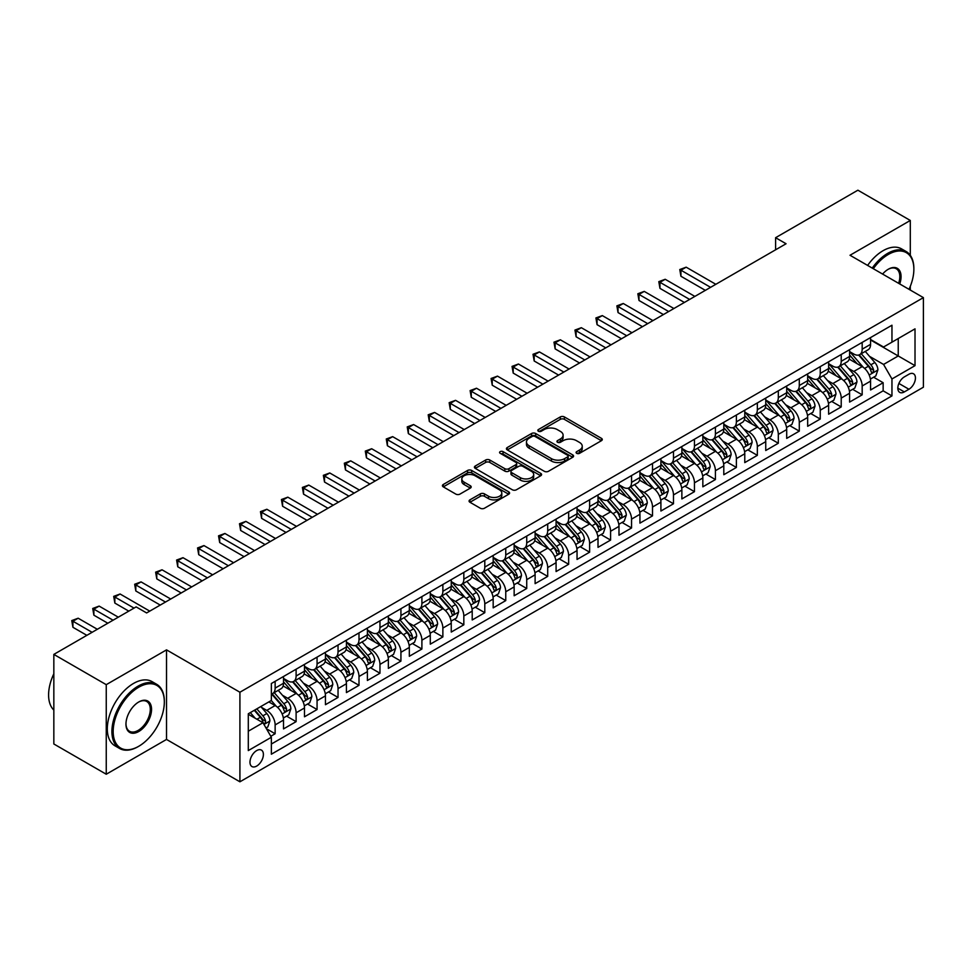 <?xml version="1.0" encoding="UTF-8"?>
<svg xmlns="http://www.w3.org/2000/svg" width="972" height="972" viewBox="0 0 972 972"><rect width="100%" height="100%" fill="white"/><g stroke="black" fill="none" stroke-linecap="round" stroke-linejoin="round"><path stroke-width="1.46" d="M576.688 453.317A2.041 1.179 0 0 0 579.567 453.317L601.425 440.693A2.916 1.677 0 0 0 602.288 439.514A2.916 1.677 0 0 0 601.425 438.323L564.392 416.939A2.916 1.677 0 0 0 560.273 416.939L538.403 429.563A2.041 1.179 0 0 0 537.808 430.389A2.041 1.179 0 0 0 538.403 431.228A2.041 1.179 0 0 0 541.283 431.228L544.113 429.588A9.319 5.382 0 0 1 557.284 429.588L560.37 431.374A9.319 5.382 0 0 1 563.104 435.177A9.319 5.382 0 0 1 560.37 438.98L557.539 440.608A2.041 1.179 0 0 0 556.944 441.446A2.041 1.179 0 0 0 557.539 442.272A2.041 1.179 0 0 0 560.431 442.272L563.262 440.644A9.319 5.382 0 0 1 576.432 440.644L579.519 442.418A9.319 5.382 0 0 1 582.24 446.221A9.319 5.382 0 0 1 579.519 450.024L576.688 451.664A2.041 1.179 0 0 0 576.092 452.49A2.041 1.179 0 0 0 576.688 453.317L576.688 451.664M256.681 766.07A9.489 5.48 120 0 0 262.89 757.71A9.489 5.48 120 0 0 261.432 750.105A9.489 5.48 120 0 0 256.681 750.578A9.489 5.48 120 0 0 250.484 758.938A9.489 5.48 120 0 0 251.942 766.543A9.489 5.48 120 0 0 256.681 766.07M469.926 499.863A2.916 1.677 0 0 0 469.075 501.054A2.916 1.677 0 0 0 469.926 502.245L480.326 508.247A2.916 1.677 0 0 0 484.433 508.247L508.721 494.226A2.916 1.677 0 0 0 509.571 493.035A2.916 1.677 0 0 0 508.721 491.844L471.675 470.46A2.916 1.677 0 0 0 467.556 470.46L443.281 484.481A2.916 1.677 0 0 0 442.43 485.672A2.916 1.677 0 0 0 443.281 486.863L455.832 494.104A2.916 1.677 0 0 0 459.95 494.104L470.339 488.102A2.916 1.677 0 0 0 471.189 486.911A2.916 1.677 0 0 0 470.339 485.733L464.118 482.136A7.788 4.496 0 0 1 461.834 478.953A7.788 4.496 0 0 1 466.645 474.798A7.788 4.496 0 0 1 475.126 475.782L499.511 489.852A7.788 4.496 0 0 1 501.795 493.035A7.788 4.496 0 0 1 496.984 497.19A7.788 4.496 0 0 1 488.503 496.218L484.433 493.873A2.916 1.677 0 0 0 480.326 493.873L469.926 499.863L469.926 502.245M166.528 649.867L106.252 684.665L53.837 654.399L53.837 743.981L106.252 774.234L166.528 739.437L239.914 781.804L239.914 692.234L166.528 649.867L166.528 739.437M910.302 255.332L910.302 220.462L850.014 255.259L923.4 297.626L239.914 692.234M910.302 220.462L857.887 190.196L775.595 237.703L775.595 249.804M53.837 654.399L136.129 606.893L146.614 612.943L786.069 243.753L775.595 237.703M544.32 471.298A2.916 1.677 0 0 0 548.439 471.298L572.727 457.277A2.916 1.677 0 0 0 573.577 456.087A2.916 1.677 0 0 0 572.727 454.896L535.681 433.512A2.916 1.677 0 0 0 531.562 433.512L507.275 447.533A2.916 1.677 0 0 0 506.424 448.724A2.916 1.677 0 0 0 507.275 449.902L544.32 471.298M500.993 453.766A2.041 1.179 0 0 1 503.059 454.046L503.059 451.628L540.724 473.376A2.916 1.677 0 0 1 541.574 474.555A2.916 1.677 0 0 1 540.724 475.745L516.436 489.767A2.916 1.677 0 0 1 512.317 489.767L475.284 468.383L485.672 462.429L485.672 460.011L475.284 466.001A2.916 1.677 0 0 0 474.421 467.192A2.916 1.677 0 0 0 475.284 468.383L475.284 466.001M485.672 462.429A2.916 1.677 0 0 1 489.791 462.429L489.791 460.011A2.916 1.677 0 0 0 485.672 460.011M489.791 460.011L504.808 468.674A2.916 1.677 0 0 0 508.927 468.674L515.816 464.701A2.916 1.677 0 0 0 516.679 463.51A2.916 1.677 0 0 0 515.816 462.32L500.179 453.292A2.041 1.179 0 0 1 499.584 452.466A2.041 1.179 0 0 1 500.835 451.373A2.041 1.179 0 0 1 503.059 451.628M270.787 736.266L275.137 733.751L266.437 728.721M261.48 707.349L266.753 710.386A11.858 6.853 60 0 1 275.137 724.918L283.52 720.07L283.52 728.903L296.108 721.649L286.558 716.133M282.451 695.247L287.712 698.285A11.858 6.853 60 0 1 296.108 712.804L304.491 707.968L304.491 716.801L317.066 709.536L307.529 704.032M303.422 683.134L308.683 686.183A11.858 6.853 60 0 1 317.066 700.703L325.45 695.867L325.45 704.7L338.037 697.434L328.5 691.93M324.381 671.032L329.642 674.07A11.858 6.853 60 0 1 338.037 688.601L346.421 683.753L346.421 692.599L358.996 685.333L349.458 679.829M345.352 658.931L350.613 661.968A11.858 6.853 60 0 1 358.996 676.5L367.392 671.652L367.392 680.485L379.967 673.232L370.429 667.715M366.31 646.83L371.583 649.867A11.858 6.853 60 0 1 379.967 664.386L388.35 659.551L388.35 668.384L400.926 661.118L391.388 655.614M387.281 634.716L392.542 637.766A11.858 6.853 60 0 1 400.926 652.285L409.321 647.449L409.321 656.282L421.897 649.017L412.359 643.513M408.252 622.615L413.513 625.652A11.858 6.853 60 0 1 421.897 640.183L430.28 635.336L430.28 644.181L442.868 636.915L433.318 631.411M429.211 610.513L434.472 613.551A11.858 6.853 60 0 1 442.868 628.082L451.251 623.234L451.251 632.067L463.826 624.814L454.288 619.298M450.182 598.412L455.443 601.449A11.858 6.853 60 0 1 463.826 615.969L472.21 611.133L472.21 619.966L484.797 612.7L475.259 607.196M471.141 586.298L476.414 589.348A11.858 6.853 60 0 1 484.797 603.867L493.181 599.031L493.181 607.865L505.756 600.599L496.218 595.095M492.111 574.197L497.372 577.234A11.858 6.853 60 0 1 505.756 591.766L514.152 586.918L514.152 595.763L526.727 588.497L517.189 582.993M513.07 562.095L518.343 565.133A11.858 6.853 60 0 1 526.727 579.664L535.11 574.817L535.11 583.65L547.698 576.396L538.148 570.88M534.041 549.994L539.302 553.032A11.858 6.853 60 0 1 547.698 567.551L556.081 562.715L556.081 571.548L568.656 564.282L559.119 558.779M555.012 537.88L560.273 540.93A11.858 6.853 60 0 1 568.656 555.449L577.04 550.614L577.04 559.447L589.627 552.181L580.09 546.677M575.971 525.779L581.232 528.817A11.858 6.853 60 0 1 589.627 543.348L598.011 538.5L598.011 547.345L610.586 540.08L601.048 534.576M596.942 513.678L602.203 516.715A11.858 6.853 60 0 1 610.586 531.247L618.982 526.399L618.982 535.232L631.557 527.978L622.019 522.462M617.9 501.576L623.173 504.614A11.858 6.853 60 0 1 631.557 519.133L639.941 514.297L639.941 523.13L652.516 515.865L642.978 510.361M638.871 489.463L644.132 492.5A11.858 6.853 60 0 1 652.516 507.032L660.911 502.196L660.911 511.029L673.487 503.763L663.949 498.259M659.842 477.361L665.103 480.399A11.858 6.853 60 0 1 673.487 494.93L681.87 490.082L681.87 498.928L694.458 491.662L684.908 486.146M680.801 465.26L686.062 468.297A11.858 6.853 60 0 1 694.458 482.829L702.841 477.981L702.841 486.814L715.416 479.56L705.879 474.044M701.772 453.159L707.033 456.196A11.858 6.853 60 0 1 715.416 470.715L723.8 465.88L723.8 474.713L736.387 467.447L726.849 461.943M722.731 441.045L728.004 444.083A11.858 6.853 60 0 1 736.387 458.614L744.771 453.766L744.771 462.611L757.346 455.346L747.808 449.842M743.702 428.944L748.962 431.981A11.858 6.853 60 0 1 757.346 446.513L765.742 441.665L765.742 450.51L778.317 443.244L768.779 437.728M764.66 416.842L769.933 419.88A11.858 6.853 60 0 1 778.317 434.399L786.7 429.563L786.7 438.396L799.288 431.131L789.738 425.627M785.631 404.741L790.892 407.778A11.858 6.853 60 0 1 799.288 422.298L807.671 417.462L807.671 426.295L820.247 419.029L810.709 413.525M806.602 392.627L811.863 395.665A11.858 6.853 60 0 1 820.247 410.196L828.63 405.348L828.63 414.193L841.217 406.928L831.68 401.424M827.561 380.526L832.822 383.563A11.858 6.853 60 0 1 841.217 398.095L849.601 393.247L849.601 402.08L862.176 394.826L862.176 385.981A11.858 6.853 -120 0 0 853.793 371.462L848.532 368.424M852.638 389.31L862.176 394.826M283.52 720.07A11.858 6.853 -120 0 0 275.137 705.551L268.843 701.918M304.491 707.968A11.858 6.853 -120 0 0 296.108 693.437L283.131 685.953M325.45 695.867A11.858 6.853 -120 0 0 317.066 681.336L304.102 673.851M346.421 683.753A11.858 6.853 -120 0 0 338.037 669.234L325.073 661.75M367.392 671.652A11.858 6.853 -120 0 0 358.996 657.133L346.032 649.636M388.35 659.551A11.858 6.853 -120 0 0 379.967 645.019L367.003 637.535M409.321 647.449A11.858 6.853 -120 0 0 400.926 632.918L387.962 625.433M430.28 635.336A11.858 6.853 -120 0 0 421.897 620.816L408.933 613.332M451.251 623.234A11.858 6.853 -120 0 0 442.868 608.715L429.891 601.218M472.21 611.133A11.858 6.853 -120 0 0 463.826 596.601L450.862 589.117M493.181 599.031A11.858 6.853 -120 0 0 484.797 584.5L471.833 577.016M514.152 586.918A11.858 6.853 -120 0 0 505.756 572.399L492.792 564.914M535.11 574.817A11.858 6.853 -120 0 0 526.727 560.297L513.763 552.801M556.081 562.715A11.858 6.853 -120 0 0 547.698 548.184L534.722 540.699M577.04 550.614A11.858 6.853 -120 0 0 568.656 536.082L555.692 528.598M598.011 538.5A11.858 6.853 -120 0 0 589.627 523.981L576.663 516.497M618.982 526.399A11.858 6.853 -120 0 0 610.586 511.88L597.622 504.383M639.941 514.297A11.858 6.853 -120 0 0 631.557 499.766L618.593 492.282M660.911 502.196A11.858 6.853 -120 0 0 652.516 487.665L639.552 480.18M681.87 490.082A11.858 6.853 -120 0 0 673.487 475.563L660.523 468.079M702.841 477.981A11.858 6.853 -120 0 0 694.458 463.45L681.481 455.965M723.8 465.88A11.858 6.853 -120 0 0 715.416 451.348L702.452 443.864M744.771 453.766A11.858 6.853 -120 0 0 736.387 439.247L723.423 431.762M765.742 441.665A11.858 6.853 -120 0 0 757.346 427.145L744.382 419.661M786.7 429.563A11.858 6.853 -120 0 0 778.317 415.032L765.353 407.547M807.671 417.462A11.858 6.853 -120 0 0 799.288 402.93L786.312 395.446M828.63 405.348A11.858 6.853 -120 0 0 820.247 390.829L807.282 383.345M849.601 393.247A11.858 6.853 -120 0 0 841.217 378.728L828.253 371.243M908.929 374.244L904.325 376.905A9.198 5.31 120 0 0 898.322 385.009A9.198 5.31 120 0 0 899.72 392.372A9.198 5.31 120 0 0 904.325 391.923L908.929 389.25A9.198 5.31 120 0 0 914.944 381.158A9.198 5.31 120 0 0 913.534 373.795A9.198 5.31 120 0 0 908.929 374.244M239.914 781.804L923.4 387.196L923.4 297.626M248.297 731.211L262.975 722.731L271.358 737.262L271.358 754.211L891.956 395.908L891.956 378.971L883.56 364.439L869.49 356.323M271.358 737.262L248.297 750.578L248.297 713.776L271.358 700.46L271.358 683.51L891.956 325.219L891.956 342.168L915.017 328.852L915.017 365.654L891.956 378.971M283.52 678.432L287.712 680.85A11.858 6.853 60 0 0 293.641 681.445L302.037 676.597A11.858 6.853 -120 0 0 304.491 671.166L304.491 664.386M304.491 666.33L308.683 668.748A11.858 6.853 60 0 0 314.612 669.331L322.996 664.496A11.858 6.853 -120 0 0 325.45 659.065L325.45 652.285M325.45 654.217L329.642 656.647A11.858 6.853 60 0 0 335.583 657.23L343.967 652.394A11.858 6.853 -120 0 0 346.421 646.963L346.421 640.183M346.421 642.115L350.613 644.533A11.858 6.853 60 0 0 356.542 645.129L364.925 640.281A11.858 6.853 -120 0 0 367.392 634.85L367.392 628.082M367.392 630.014L371.583 632.432A11.858 6.853 60 0 0 377.513 633.027L385.896 628.179A11.858 6.853 -120 0 0 388.35 622.748L388.35 615.969M388.35 617.913L392.542 620.33A11.858 6.853 60 0 0 398.471 620.914L406.867 616.078A11.858 6.853 -120 0 0 409.321 610.647L409.321 603.867M409.321 605.799L413.513 608.229A11.858 6.853 60 0 0 419.442 608.812L427.826 603.977A11.858 6.853 -120 0 0 430.28 598.545L430.28 591.766M430.28 593.698L434.472 596.115A11.858 6.853 60 0 0 440.401 596.711L448.797 591.863A11.858 6.853 -120 0 0 451.251 586.432L451.251 579.652M451.251 581.596L455.443 584.014A11.858 6.853 60 0 0 461.372 584.609L469.755 579.762A11.858 6.853 -120 0 0 472.21 574.331L472.21 567.551M472.21 569.495L476.414 571.913A11.858 6.853 60 0 0 482.343 572.496L490.726 567.66A11.858 6.853 -120 0 0 493.181 562.229L493.181 555.449M493.181 557.381L497.372 559.811A11.858 6.853 60 0 0 503.302 560.394L511.685 555.559A11.858 6.853 -120 0 0 514.152 550.128L514.152 543.348M514.152 545.28L518.343 547.698A11.858 6.853 60 0 0 524.273 548.293L532.656 543.445A11.858 6.853 -120 0 0 535.11 538.014L535.11 531.234M535.11 533.178L539.302 535.596A11.858 6.853 60 0 0 545.231 536.18L553.627 531.344A11.858 6.853 -120 0 0 556.081 525.913L556.081 519.133M556.081 521.077L560.273 523.495A11.858 6.853 60 0 0 566.202 524.078L574.586 519.242A11.858 6.853 -120 0 0 577.04 513.811L577.04 507.032M577.04 508.964L581.232 511.394A11.858 6.853 60 0 0 587.173 511.977L595.557 507.129A11.858 6.853 -120 0 0 598.011 501.71L598.011 494.93M598.011 496.862L602.203 499.28A11.858 6.853 60 0 0 608.132 499.875L616.515 495.027A11.858 6.853 -120 0 0 618.982 489.596L618.982 482.817M618.982 484.761L623.173 487.179A11.858 6.853 60 0 0 629.103 487.762L637.486 482.926A11.858 6.853 -120 0 0 639.941 477.495L639.941 470.715M639.941 472.659L644.132 475.077A11.858 6.853 60 0 0 650.061 475.66L658.457 470.825A11.858 6.853 -120 0 0 660.911 465.394L660.911 458.614M660.911 460.546L665.103 462.976A11.858 6.853 60 0 0 671.032 463.559L679.416 458.711A11.858 6.853 -120 0 0 681.87 453.292L681.87 446.513M681.87 448.444L686.062 450.862A11.858 6.853 60 0 0 691.991 451.458L700.387 446.61A11.858 6.853 -120 0 0 702.841 441.179L702.841 434.399M702.841 436.343L707.033 438.761A11.858 6.853 60 0 0 712.962 439.344L721.346 434.508A11.858 6.853 -120 0 0 723.8 429.077L723.8 422.298M723.8 424.242L728.004 426.659A11.858 6.853 60 0 0 733.933 427.243L742.316 422.407A11.858 6.853 -120 0 0 744.771 416.976L744.771 410.196M744.771 412.128L748.962 414.558A11.858 6.853 60 0 0 754.892 415.141L763.275 410.293A11.858 6.853 -120 0 0 765.742 404.874L765.742 398.095M765.742 400.027L769.933 402.444A11.858 6.853 60 0 0 775.863 403.04L784.246 398.192A11.858 6.853 -120 0 0 786.7 392.761L786.7 385.981M786.7 387.925L790.892 390.343A11.858 6.853 60 0 0 796.821 390.926L805.217 386.091A11.858 6.853 -120 0 0 807.671 380.66L807.671 373.88M807.671 375.824L811.863 378.242A11.858 6.853 60 0 0 817.792 378.825L826.176 373.989A11.858 6.853 -120 0 0 828.63 368.558L828.63 361.778M828.63 363.71L832.822 366.14A11.858 6.853 60 0 0 838.763 366.723L847.147 361.876A11.858 6.853 -120 0 0 849.601 356.457L849.601 349.677M271.358 744.042L883.147 390.829L883.147 382.713L870.572 389.979L870.572 381.146A11.858 6.853 -120 0 0 862.176 366.614L849.212 359.13M849.601 351.609L853.793 354.027A11.858 6.853 -120 0 0 859.722 354.622A11.858 6.853 -120 0 0 862.176 349.191L862.176 342.411M859.722 354.622L868.105 349.774A11.858 6.853 -120 0 0 870.572 344.343L870.572 337.563M275.137 681.336L275.137 688.115A11.858 6.853 60 0 1 272.682 693.546A11.858 6.853 60 0 1 271.358 694.02M272.682 693.546L281.066 688.698A11.858 6.853 -120 0 0 283.52 683.267L283.52 676.5M296.108 669.234L296.108 676.014A11.858 6.853 60 0 1 293.641 681.445M317.066 657.133L317.066 663.9A11.858 6.853 60 0 1 314.612 669.331M338.037 645.019L338.037 651.799A11.858 6.853 60 0 1 335.583 657.23M358.996 632.918L358.996 639.697A11.858 6.853 60 0 1 356.542 645.129M379.967 620.816L379.967 627.596A11.858 6.853 60 0 1 377.513 633.027M400.926 608.715L400.926 615.483A11.858 6.853 60 0 1 398.471 620.914M421.897 596.601L421.897 603.381A11.858 6.853 60 0 1 419.442 608.812M442.868 584.5L442.868 591.28A11.858 6.853 60 0 1 440.401 596.711M463.826 572.399L463.826 579.178A11.858 6.853 60 0 1 461.372 584.609M484.797 560.285L484.797 567.065A11.858 6.853 60 0 1 482.343 572.496M505.756 548.184L505.756 554.963A11.858 6.853 60 0 1 503.302 560.394M526.727 536.082L526.727 542.862A11.858 6.853 60 0 1 524.273 548.293M547.698 523.981L547.698 530.761A11.858 6.853 60 0 1 545.231 536.18M568.656 511.867L568.656 518.647A11.858 6.853 60 0 1 566.202 524.078M589.627 499.766L589.627 506.546A11.858 6.853 60 0 1 587.173 511.977M610.586 487.665L610.586 494.444A11.858 6.853 60 0 1 608.132 499.875M631.557 475.563L631.557 482.343A11.858 6.853 60 0 1 629.103 487.762M652.516 463.45L652.516 470.229A11.858 6.853 60 0 1 650.061 475.66M673.487 451.348L673.487 458.128A11.858 6.853 60 0 1 671.032 463.559M694.458 439.247L694.458 446.027A11.858 6.853 60 0 1 691.991 451.458M715.416 427.145L715.416 433.925A11.858 6.853 60 0 1 712.962 439.344M736.387 415.032L736.387 421.812A11.858 6.853 60 0 1 733.933 427.243M757.346 402.93L757.346 409.71A11.858 6.853 60 0 1 754.892 415.141M778.317 390.829L778.317 397.609A11.858 6.853 60 0 1 775.863 403.04M799.288 378.728L799.288 385.507A11.858 6.853 60 0 1 796.821 390.926M820.247 366.614L820.247 373.394A11.858 6.853 60 0 1 817.792 378.825M841.217 354.513L841.217 361.292A11.858 6.853 60 0 1 838.763 366.723M841.217 398.095L841.217 406.928M820.247 410.196L820.247 419.029M799.288 422.298L799.288 431.131M778.317 434.399L778.317 443.244M757.346 446.513L757.346 455.346M736.387 458.614L736.387 467.447M715.416 470.715L715.416 479.56M694.458 482.829L694.458 491.662M673.487 494.93L673.487 503.763M652.516 507.032L652.516 515.865M631.557 519.133L631.557 527.978M610.586 531.247L610.586 540.08M589.627 543.348L589.627 552.181M568.656 555.449L568.656 564.282M547.698 567.551L547.698 576.396M526.727 579.664L526.727 588.497M505.756 591.766L505.756 600.599M484.797 603.867L484.797 612.7M463.826 615.969L463.826 624.814M442.868 628.082L442.868 636.915M421.897 640.183L421.897 649.017M400.926 652.285L400.926 661.118M379.967 664.386L379.967 673.232M358.996 676.5L358.996 685.333M338.037 688.601L338.037 697.434M317.066 700.703L317.066 709.536M296.108 712.804L296.108 721.649M275.137 724.918L275.137 733.751M262.975 722.731L248.297 714.262M883.56 364.439L898.237 355.971L898.237 338.535L915.017 328.852M870.572 339.993L915.017 365.654M870.572 339.507L883.56 347.004L891.956 342.168M910.302 290.057L910.302 286.339M106.252 684.665L106.252 774.234M873.609 377.209L883.147 382.713M883.147 390.829L891.956 395.908M577.502 453.608L579.519 452.442A9.319 5.382 0 0 0 582.24 448.639L582.24 446.221M563.104 435.177L563.104 437.594A9.319 5.382 0 0 1 560.37 441.397L558.353 442.564M601.389 440.717L564.392 419.357A2.916 1.677 0 0 0 560.273 419.357L539.217 431.507M572.678 457.29L535.681 435.93A2.916 1.677 0 0 0 531.562 435.93L507.323 449.927M567.575 456.913A2.041 1.179 0 0 0 568.17 456.087A2.041 1.179 0 0 0 567.575 455.248L535.062 436.477A2.041 1.179 0 0 0 532.182 436.477L529.193 438.202A9.319 5.382 0 0 0 526.472 442.005A9.319 5.382 0 0 0 529.193 445.808L551.428 458.638A9.319 5.382 0 0 0 564.598 458.638L567.575 456.913L567.575 459.343A2.041 1.179 0 0 0 568.17 458.505L568.17 456.087M526.472 442.005L526.472 444.423A9.319 5.382 0 0 0 529.193 448.226L529.193 445.808M567.575 459.343L564.598 461.056A9.319 5.382 0 0 1 551.428 461.056L529.193 448.226M489.791 462.429L504.808 471.104A2.916 1.677 0 0 0 508.927 471.104L515.816 467.119A2.916 1.677 0 0 0 516.679 465.928L516.679 463.51M503.059 454.046L540.687 475.77M520.397 477.677A7.788 4.496 0 0 0 528.889 478.649A7.788 4.496 0 0 0 533.689 474.506A7.788 4.496 0 0 0 531.405 471.323L522.815 466.366A2.916 1.677 0 0 0 518.696 466.366L511.807 470.339A2.916 1.677 0 0 0 510.956 471.529A2.916 1.677 0 0 0 511.807 472.72L520.397 477.677L520.397 480.095A7.788 4.496 0 0 0 528.889 481.079A7.788 4.496 0 0 0 533.689 476.924L533.689 474.506M510.956 471.529L510.956 473.947A2.916 1.677 0 0 0 511.807 475.138L511.807 472.72M520.397 480.095L511.807 475.138M501.795 493.035L501.795 495.453A7.788 4.496 0 0 1 496.984 499.608A7.788 4.496 0 0 1 488.503 498.636L484.433 496.291A2.916 1.677 0 0 0 480.326 496.291L469.962 502.269M461.834 478.953L461.834 481.383A7.788 4.496 0 0 0 464.118 484.554L464.118 482.136M470.339 485.733L470.339 488.102L464.118 484.554M508.684 494.25L471.675 472.878A2.916 1.677 0 0 0 467.556 472.878L443.317 486.875L443.281 484.481M870.39 379.068L875.808 375.945L877.898 369.882A7.861 4.532 -120 0 0 874.849 362.507L865.262 351.414M863.343 367.392L851.982 354.233A22.684 13.098 -120 0 0 849.601 351.743M857.11 363.698L850.755 356.335A18.832 10.874 -120 0 0 849.601 355.072M715.842 284.31L686.171 267.179L680.935 270.204L680.935 276.255L705.356 290.361M858.653 355.047L868.348 366.262A7.861 4.532 60 0 1 871.143 371.681C872.321 373.26 873.16 372.774 873.658 370.223A7.861 4.532 -120 0 0 870.863 364.804L861.277 353.723M859.224 354.865L869.636 366.918A3.997 2.308 60 0 1 870.645 368.485L873.658 370.223M871.143 371.681L871.714 372.604M680.935 276.255L679.78 269.536L710.593 287.335M679.78 269.536L686.171 267.179M909.027 289.316A36.171 20.886 120 0 0 913.862 269.244A36.171 20.886 120 0 0 888.287 254.47A36.171 20.886 120 0 0 873.306 268.709M872.236 268.078A37.058 21.396 -60 0 1 887.655 253.376A37.058 21.396 -60 0 1 906.183 251.541A37.058 21.396 -60 0 1 913.862 268.515A37.058 21.396 -60 0 1 913.862 268.88M882.588 274.068A18.091 10.437 -60 0 1 888.287 269.244L888.287 269.244A18.091 10.437 -60 0 1 899.732 283.958M867.619 265.417A37.058 21.396 -60 0 1 883.038 250.715A37.058 21.396 -60 0 1 901.566 248.881L906.183 251.541M898.638 283.326A17.192 9.927 120 0 0 896.257 268.746A17.192 9.927 120 0 0 887.958 269.426M138.121 746.642L138.753 746.277A36.171 20.886 120 0 0 164.329 701.978A36.171 20.886 120 0 0 138.753 687.204A36.171 20.886 120 0 0 113.177 731.515A36.171 20.886 120 0 0 138.753 746.277L138.121 746.642A37.058 21.396 -60 0 1 119.592 748.476A37.058 21.396 -60 0 1 113.906 718.782A37.058 21.396 -60 0 1 138.121 686.123A37.058 21.396 -60 0 1 156.65 684.288A37.058 21.396 -60 0 1 164.329 701.249A37.058 21.396 -60 0 1 164.329 701.614M138.753 731.515A18.091 10.437 -60 0 1 125.959 724.128A18.091 10.437 -60 0 1 138.753 701.978L138.753 701.978A18.091 10.437 -60 0 1 151.547 709.353A18.091 10.437 -60 0 1 138.753 731.515M125.971 723.751A17.192 9.927 120 0 0 129.531 731.272A17.192 9.927 120 0 0 138.121 730.422A17.192 9.927 120 0 0 149.36 715.271A17.192 9.927 120 0 0 146.723 701.48A17.192 9.927 120 0 0 138.437 702.161M119.592 748.476L114.975 745.816A37.058 21.396 -60 0 1 109.301 716.109A37.058 21.396 -60 0 1 133.516 683.45A37.058 21.396 -60 0 1 152.045 681.615L156.65 684.288M53.837 710.082A37.058 21.396 -60 0 1 53.837 673.766M849.419 391.169L854.838 388.047L856.939 381.996A7.861 4.532 -120 0 0 853.878 374.609L844.303 363.528M842.384 379.493L831.024 366.335A22.684 13.098 -120 0 0 828.63 363.844M836.151 375.8L829.796 368.437A18.832 10.874 -120 0 0 828.63 367.173M694.871 296.411L665.2 279.28L659.964 282.317L659.964 288.368L684.385 302.462M837.694 367.149L847.377 378.363A7.861 4.532 60 0 1 850.184 383.782C851.363 385.362 852.201 384.876 852.699 382.324A7.861 4.532 -120 0 0 849.893 376.917L840.318 365.824M838.265 366.966L848.665 379.019A3.997 2.308 60 0 1 849.674 380.587L852.699 382.324M850.184 383.782L850.755 384.705M659.964 288.368L658.809 281.649L689.634 299.437M658.809 281.649L665.2 279.28M828.46 403.283L833.879 400.148L835.969 394.097A7.861 4.532 -120 0 0 832.907 386.722L823.333 375.629M821.413 391.595L810.053 378.436A22.684 13.098 -120 0 0 807.671 375.945M815.18 387.901L808.826 380.55A18.832 10.874 -120 0 0 807.671 379.287M673.9 308.513L644.242 291.393L638.993 294.419L638.993 300.47L663.426 314.576M816.723 379.25L826.407 390.477A7.861 4.532 60 0 1 829.213 395.883C830.392 397.463 831.23 396.977 831.728 394.425A7.861 4.532 -120 0 0 828.934 389.019L819.347 377.926M817.294 379.068L827.707 391.121A3.997 2.308 60 0 1 828.715 392.688L831.728 394.425M829.213 395.883L829.784 396.819M638.993 300.47L637.851 293.751L668.663 311.538M637.851 293.751L644.242 291.393M807.489 415.384L812.908 412.25L815.01 406.199A7.861 4.532 -120 0 0 811.948 398.824L802.362 387.731M800.442 403.696L789.082 390.55A22.684 13.098 -120 0 0 786.7 388.047M794.221 400.014L787.867 392.652A18.832 10.874 -120 0 0 786.7 391.388M652.941 320.626L623.271 303.495L618.034 306.52L618.034 312.571L642.456 326.677M795.752 391.352L805.448 402.578A7.861 4.532 60 0 1 808.242 407.985C809.433 409.564 810.271 409.078 810.769 406.539A7.861 4.532 -120 0 0 807.963 401.12L798.389 390.027M796.323 391.169L806.736 403.234A3.997 2.308 60 0 1 807.744 404.789L810.769 406.539M808.242 407.985L808.826 408.92M618.034 312.571L616.88 305.852L647.704 323.652M616.88 305.852L623.271 303.495M786.53 427.486L791.949 424.363L794.039 418.3A7.861 4.532 -120 0 0 790.977 410.925L781.403 399.832M779.483 415.809L768.123 402.651A22.684 13.098 -120 0 0 765.742 400.16M773.25 412.116L766.896 404.753A18.832 10.874 -120 0 0 765.742 403.489M631.97 332.728L602.312 315.596L597.063 318.622L597.063 324.672L621.497 338.778M774.793 403.465L784.477 414.68A7.861 4.532 60 0 1 787.284 420.098C788.462 421.678 789.3 421.192 789.799 418.64A7.861 4.532 -120 0 0 786.992 413.222L777.418 402.141M775.364 403.283L785.777 415.336A3.997 2.308 60 0 1 786.785 416.903L789.799 418.64M787.284 420.098L787.855 421.022M597.063 324.672L595.909 317.953L626.733 335.753M595.909 317.953L602.312 315.596M765.559 439.587L770.978 436.464L773.068 430.414A7.861 4.532 -120 0 0 770.018 423.027L760.432 411.946M758.512 427.911L747.152 414.752A22.684 13.098 -120 0 0 744.771 412.262M752.279 424.217L745.925 416.867A18.832 10.874 -120 0 0 744.771 415.591M611.011 344.829L581.341 327.698L576.104 330.735L576.104 336.786L600.526 350.88M753.822 415.566L763.518 426.781A7.861 4.532 60 0 1 766.313 432.2C767.491 433.779 768.342 433.293 768.828 430.742A7.861 4.532 -120 0 0 766.033 425.335L756.447 414.242M754.394 415.384L764.806 427.437A3.997 2.308 60 0 1 765.814 429.004L768.828 430.742M766.313 432.2L766.884 433.123M576.104 336.786L574.95 330.067L605.763 347.855M574.95 330.067L581.341 327.698M744.601 451.701L750.007 448.566L752.109 442.515A7.861 4.532 -120 0 0 749.048 435.14L739.473 424.047M737.554 440.012L726.193 426.866A22.684 13.098 -120 0 0 723.8 424.363M731.321 436.319L724.966 428.968A18.832 10.874 -120 0 0 723.8 427.704M590.04 356.931L560.382 339.811L555.134 342.837L555.134 348.887L579.555 362.993M732.864 427.668L742.547 438.894A7.861 4.532 60 0 1 745.354 444.301C746.532 445.881 747.371 445.395 747.869 442.843A7.861 4.532 -120 0 0 745.062 437.436L735.488 426.344M733.435 427.486L743.835 439.538A3.997 2.308 60 0 1 744.844 441.106L747.869 442.843M745.354 444.301L745.925 445.237M555.134 348.887L553.979 342.168L584.804 359.956M553.979 342.168L560.382 339.811M723.63 463.802L729.049 460.667L731.138 454.617A7.861 4.532 -120 0 0 728.077 447.242L718.502 436.149M716.583 452.114L705.222 438.967A22.684 13.098 -120 0 0 702.841 436.477M710.35 448.432L703.995 441.069A18.832 10.874 -120 0 0 702.841 439.806M569.082 369.044L539.411 351.913L534.175 354.938L534.175 360.989L558.596 375.095M711.893 439.781L721.589 450.996A7.861 4.532 60 0 1 724.383 456.403C725.562 457.982 726.4 457.496 726.898 454.957A7.861 4.532 -120 0 0 724.104 449.538L714.517 438.445M712.464 439.587L722.876 451.652A3.997 2.308 60 0 1 723.885 453.207L726.898 454.957M724.383 456.403L724.954 457.338M534.175 360.989L533.02 354.27L563.833 372.069M533.02 354.27L539.411 351.913M702.659 475.903L708.078 472.781L710.18 466.718A7.861 4.532 -120 0 0 707.118 459.343L697.532 448.25M695.624 464.227L684.252 451.069A22.684 13.098 -120 0 0 681.87 448.578M689.391 460.534L683.037 453.171A18.832 10.874 -120 0 0 681.87 451.907M548.111 381.146L518.441 364.014L513.204 367.039L513.204 373.09L537.625 387.196M690.934 451.883L700.618 463.097A7.861 4.532 60 0 1 703.424 468.516C704.603 470.096 705.441 469.61 705.939 467.058A7.861 4.532 -120 0 0 703.133 461.651L693.558 450.558M691.493 451.701L701.906 463.753A3.997 2.308 60 0 1 702.914 465.321L705.939 467.058M703.424 468.516L703.995 469.44M513.204 373.09L512.05 366.383L542.874 384.171M512.05 366.383L518.441 364.014M681.7 488.005L687.119 484.882L689.209 478.832A7.861 4.532 -120 0 0 686.147 471.444L676.573 460.363M674.653 476.329L663.293 463.17A22.684 13.098 -120 0 0 660.911 460.679M668.42 472.635L662.066 465.284A18.832 10.874 -120 0 0 660.911 464.009M527.14 393.247L497.482 376.128L492.233 379.153L492.233 385.204L516.667 399.298M669.963 463.984L679.647 475.199A7.861 4.532 60 0 1 682.453 480.618C683.632 482.197 684.47 481.711 684.968 479.16A7.861 4.532 -120 0 0 682.162 473.753L672.588 462.66M670.534 463.802L680.947 475.855A3.997 2.308 60 0 1 681.955 477.422L684.968 479.16M682.453 480.618L683.024 481.541M492.233 385.204L491.079 378.485L521.903 396.272M491.079 378.485L497.482 376.128M660.729 500.118L666.148 496.984L668.25 490.933A7.861 4.532 -120 0 0 665.188 483.558L655.602 472.465M653.682 488.43L642.322 475.284A22.684 13.098 -120 0 0 639.941 472.781M647.461 484.736L641.107 477.386A18.832 10.874 -120 0 0 639.941 476.122M506.181 405.348L476.511 388.229L471.274 391.254L471.274 397.305L495.696 411.411M648.992 476.086L658.688 487.312A7.861 4.532 60 0 1 661.482 492.719C662.673 494.298 663.512 493.812 663.998 491.273A7.861 4.532 -120 0 0 661.203 485.854L651.617 474.761M649.563 475.903L659.976 487.956A3.997 2.308 60 0 1 660.984 489.524L663.998 491.273M661.482 492.719L662.053 493.655M471.274 397.305L470.12 390.586L500.932 408.374M470.12 390.586L476.511 388.229M639.77 512.22L645.177 509.085L647.279 503.034A7.861 4.532 -120 0 0 644.217 495.659L634.643 484.566M632.723 500.531L621.363 487.385A22.684 13.098 -120 0 0 618.982 484.894M626.49 496.85L620.136 489.487A18.832 10.874 -120 0 0 618.982 488.223M485.21 417.462L455.552 400.33L450.303 403.356L450.303 409.406L474.725 423.513M628.034 488.199L637.717 499.414A7.861 4.532 60 0 1 640.524 504.82C641.702 506.4 642.541 505.926 643.039 503.375A7.861 4.532 -120 0 0 640.232 497.956L630.658 486.863M628.605 488.005L639.017 500.07A3.997 2.308 60 0 1 640.026 501.625L643.039 503.375M640.524 504.82L641.095 505.756M450.303 409.406L449.149 402.687L479.974 420.487M449.149 402.687L455.552 400.33M618.8 524.321L624.218 521.199L626.308 515.136A7.861 4.532 -120 0 0 623.259 507.761L613.672 496.668M611.753 512.645L600.392 499.487A22.684 13.098 -120 0 0 598.011 496.996M605.52 508.951L599.165 501.588A18.832 10.874 -120 0 0 598.011 500.325M464.252 429.563L434.581 412.432L429.345 415.457L429.345 421.508L453.766 435.614M607.063 500.301L616.758 511.515A7.861 4.532 60 0 1 619.553 516.934C620.731 518.513 621.57 518.027 622.068 515.476A7.861 4.532 -120 0 0 619.273 510.069L609.687 498.976M607.634 500.118L618.046 512.171A3.997 2.308 60 0 1 619.055 513.738L622.068 515.476M619.553 516.934L620.124 517.857M429.345 421.508L428.19 414.801L459.003 432.589M428.19 414.801L434.581 412.432M597.829 536.423L603.248 533.3L605.349 527.249A7.861 4.532 -120 0 0 602.288 519.874L592.713 508.781M590.794 524.746L579.433 511.588A22.684 13.098 -120 0 0 577.04 509.097M584.561 521.053L578.206 513.702A18.832 10.874 -120 0 0 577.04 512.426M443.281 441.665L413.61 424.545L408.374 427.571L408.374 433.621L432.795 447.715M586.104 512.402L595.787 523.616A7.861 4.532 60 0 1 598.594 529.035C599.773 530.615 600.611 530.129 601.109 527.577A7.861 4.532 -120 0 0 598.302 522.171L588.728 511.078M586.663 512.22L597.075 524.273A3.997 2.308 60 0 1 598.084 525.84L601.109 527.577M598.594 529.035L599.165 529.971M408.374 433.621L407.219 426.902L438.044 444.69M407.219 426.902L413.61 424.545M576.87 548.536L582.289 545.401L584.379 539.351A7.861 4.532 -120 0 0 581.317 531.976L571.743 520.883M569.823 536.848L558.463 523.701A22.684 13.098 -120 0 0 556.081 521.199M563.59 533.154L557.235 525.803A18.832 10.874 -120 0 0 556.081 524.54M422.31 453.766L392.652 436.647L387.403 439.672L387.403 445.723L411.836 459.829M565.133 524.503L574.817 535.73A7.861 4.532 60 0 1 577.623 541.137C578.802 542.716 579.64 542.23 580.138 539.691A7.861 4.532 -120 0 0 577.344 534.272L567.757 523.179M565.704 524.321L576.117 536.374A3.997 2.308 60 0 1 577.125 537.941L580.138 539.691M577.623 541.137L578.194 542.072M387.403 445.723L386.261 439.004L417.073 456.804M386.261 439.004L392.652 436.647M555.899 560.637L561.318 557.503L563.42 551.452A7.861 4.532 -120 0 0 560.358 544.077L550.772 532.984M548.852 548.949L537.492 535.803A22.684 13.098 -120 0 0 535.11 533.312M542.631 545.268L536.277 537.905A18.832 10.874 -120 0 0 535.11 536.641M401.351 465.88L371.681 448.748L366.444 451.773L366.444 457.824L390.865 471.93M544.162 536.617L553.858 547.831A7.861 4.532 60 0 1 556.652 553.238C557.843 554.818 558.681 554.344 559.179 551.792A7.861 4.532 -120 0 0 556.373 546.373L546.799 535.28M544.733 536.435L555.146 548.487A3.997 2.308 60 0 1 556.154 550.043L559.179 551.792M556.652 553.238L557.223 554.174M366.444 457.824L365.29 451.105L396.102 468.905M365.29 451.105L371.681 448.748M534.94 572.739L540.359 569.616L542.449 563.553A7.861 4.532 -120 0 0 539.387 556.178L529.813 545.085M527.893 561.063L516.533 547.904A22.684 13.098 -120 0 0 514.152 545.413M521.66 557.369L515.306 550.006A18.832 10.874 -120 0 0 514.152 548.743M380.38 477.981L350.722 460.85L345.473 463.875L345.473 469.938L369.907 484.032M523.203 548.718L532.887 559.933A7.861 4.532 60 0 1 535.693 565.352C536.872 566.931 537.71 566.445 538.209 563.894A7.861 4.532 -120 0 0 535.402 558.487L525.828 547.394M523.774 548.536L534.187 560.589A3.997 2.308 60 0 1 535.195 562.156L538.209 563.894M535.693 565.352L536.265 566.275M345.473 469.938L344.319 463.219L375.143 481.006M344.319 463.219L350.722 460.85M513.969 584.84L519.388 581.718L521.478 575.667A7.861 4.532 -120 0 0 518.428 568.292L508.842 557.199M506.922 573.164L495.562 560.006A22.684 13.098 -120 0 0 493.181 557.515M500.689 569.471L494.335 562.12A18.832 10.874 -120 0 0 493.181 560.844M359.421 490.082L329.751 472.963L324.514 475.988L324.514 482.039L348.936 496.133M502.232 560.82L511.928 572.034A7.861 4.532 60 0 1 514.723 577.453C515.901 579.033 516.74 578.547 517.238 575.995A7.861 4.532 -120 0 0 514.443 570.588L504.857 559.495M502.803 560.637L513.216 572.69A3.997 2.308 60 0 1 514.224 574.258L517.238 575.995M514.723 577.453L515.294 578.389M324.514 482.039L323.36 475.32L354.173 493.108M323.36 475.32L329.751 472.963M493.011 596.954L498.417 593.819L500.519 587.768A7.861 4.532 -120 0 0 497.457 580.393L487.883 569.3M485.964 585.265L474.603 572.119A22.684 13.098 -120 0 0 472.21 569.616M479.731 581.572L473.376 574.221A18.832 10.874 -120 0 0 472.21 572.958M338.45 502.184L308.78 485.064L303.543 488.09L303.543 494.141L327.965 508.247M481.274 572.921L490.957 584.148A7.861 4.532 60 0 1 493.764 589.554C494.942 591.134 495.781 590.648 496.279 588.109A7.861 4.532 -120 0 0 493.472 582.69L483.898 571.597M481.845 572.739L492.245 584.792A3.997 2.308 60 0 1 493.254 586.359L496.279 588.109M493.764 589.554L494.335 590.49M303.543 494.141L302.389 487.422L333.214 505.221M302.389 487.422L308.78 485.064M472.04 609.055L477.459 605.921L479.548 599.87A7.861 4.532 -120 0 0 476.487 592.495L466.912 581.402M464.993 597.367L453.632 584.221A22.684 13.098 -120 0 0 451.251 581.73M458.76 593.685L452.405 586.323A18.832 10.874 -120 0 0 451.251 585.059M317.492 514.297L287.821 497.166L282.585 500.191L282.585 506.242L307.006 520.348M460.303 585.035L469.998 596.249A7.861 4.532 60 0 1 472.793 601.656C473.972 603.235 474.81 602.762 475.308 600.21A7.861 4.532 -120 0 0 472.514 594.791L462.927 583.71M460.874 584.852L471.286 596.905A3.997 2.308 60 0 1 472.295 598.46L475.308 600.21M472.793 601.656L473.364 602.591M282.585 506.242L281.43 499.523L312.243 517.323M281.43 499.523L287.821 497.166M451.069 621.157L456.488 618.034L458.59 611.983A7.861 4.532 -120 0 0 455.528 604.596L445.941 593.503M444.034 609.48L432.662 596.322A22.684 13.098 -120 0 0 430.28 593.831M437.801 605.787L431.447 598.424A18.832 10.874 -120 0 0 430.28 597.16M296.521 526.399L266.85 509.267L261.614 512.293L261.614 518.355L286.035 532.449M439.344 597.136L449.028 608.351A7.861 4.532 60 0 1 451.834 613.769C453.013 615.349 453.851 614.863 454.349 612.311A7.861 4.532 -120 0 0 451.543 606.905L441.968 595.812M439.903 596.954L450.315 609.007A3.997 2.308 60 0 1 451.324 610.574L454.349 612.311M451.834 613.769L452.405 614.693M261.614 518.355L260.46 511.637L291.284 529.424M260.46 511.637L266.85 509.267M430.11 633.258L435.529 630.135L437.619 624.085A7.861 4.532 -120 0 0 434.557 616.71L424.983 605.617M423.063 621.582L411.703 608.423A22.684 13.098 -120 0 0 409.321 605.933M416.83 617.888L410.476 610.538A18.832 10.874 -120 0 0 409.321 609.274M275.55 538.5L245.892 521.381L240.643 524.406L240.643 530.457L265.077 544.551M418.373 609.237L428.057 620.452A7.861 4.532 60 0 1 430.863 625.871C432.042 627.45 432.88 626.964 433.378 624.413A7.861 4.532 -120 0 0 430.572 619.006L420.998 607.913M418.944 609.055L429.357 621.108A3.997 2.308 60 0 1 430.365 622.675L433.378 624.413M430.863 625.871L431.434 626.806M240.643 530.457L239.489 523.738L270.313 541.525M239.489 523.738L245.892 521.381M409.139 645.372L414.558 642.237L416.66 636.186A7.861 4.532 -120 0 0 413.598 628.811L404.012 617.718M402.092 633.683L390.732 620.537A22.684 13.098 -120 0 0 388.35 618.034M395.871 629.99L389.517 622.639A18.832 10.874 -120 0 0 388.35 621.375M254.591 550.614L224.921 533.482L219.684 536.508L219.684 542.558L244.106 556.664M397.402 621.339L407.098 632.565A7.861 4.532 60 0 1 409.892 637.972C411.083 639.552 411.921 639.066 412.407 636.526A7.861 4.532 -120 0 0 409.613 631.107L400.027 620.014M397.973 621.157L408.386 633.209A3.997 2.308 60 0 1 409.394 634.777L412.407 636.526M409.892 637.972L410.463 638.908M219.684 542.558L218.53 535.839L249.342 553.639M218.53 535.839L224.921 533.482M388.18 657.473L393.587 654.338L395.689 648.288A7.861 4.532 -120 0 0 392.627 640.913L383.053 629.82M381.133 645.785L369.773 632.638A22.684 13.098 -120 0 0 367.392 630.148M374.9 642.103L368.546 634.74A18.832 10.874 -120 0 0 367.392 633.477M233.62 562.715L203.962 545.584L198.713 548.609L198.713 554.66L223.135 568.766M376.443 633.452L386.127 644.667A7.861 4.532 60 0 1 388.934 650.074C390.112 651.653 390.951 651.179 391.449 648.628A7.861 4.532 -120 0 0 388.642 643.209L379.068 632.128M377.015 633.27L387.427 645.323A3.997 2.308 60 0 1 388.435 646.89L391.449 648.628M388.934 650.074L389.505 651.009M198.713 554.66L197.559 547.941L228.384 565.74M197.559 547.941L203.962 545.584M367.209 669.574L372.628 666.452L374.718 660.401A7.861 4.532 -120 0 0 371.668 653.014L362.082 641.933M360.162 657.898L348.802 644.74A22.684 13.098 -120 0 0 346.421 642.249M353.93 654.205L347.575 646.842A18.832 10.874 -120 0 0 346.421 645.578M212.661 574.817L182.991 557.685L177.755 560.71L177.755 566.773L202.176 580.867M355.473 645.554L365.168 656.768A7.861 4.532 60 0 1 367.963 662.187C369.141 663.767 369.98 663.281 370.478 660.729A7.861 4.532 -120 0 0 367.683 655.322L358.097 644.229M356.044 645.372L366.456 657.424A3.997 2.308 60 0 1 367.465 658.992L370.478 660.729M367.963 662.187L368.534 663.111M177.755 566.773L176.6 560.054L207.413 577.842M176.6 560.054L182.991 557.685M346.239 681.676L351.657 678.553L353.759 672.503A7.861 4.532 -120 0 0 350.698 665.127L341.123 654.034M339.204 670L327.843 656.841A22.684 13.098 -120 0 0 325.45 654.35M332.971 666.306L326.616 658.955A18.832 10.874 -120 0 0 325.45 657.692M191.691 586.918L162.02 569.799L156.784 572.824L156.784 578.875L181.205 592.969M334.514 657.655L344.197 668.87A7.861 4.532 60 0 1 347.004 674.289C348.183 675.868 349.021 675.382 349.519 672.831A7.861 4.532 -120 0 0 346.712 667.424L337.138 656.331M335.073 657.473L345.485 669.526A3.997 2.308 60 0 1 346.494 671.093L349.519 672.831M347.004 674.289L347.575 675.224M156.784 578.875L155.629 572.156L186.454 589.943M155.629 572.156L162.02 569.799M325.28 693.789L330.699 690.655L332.788 684.604A7.861 4.532 -120 0 0 329.727 677.229L320.153 666.136M318.233 682.101L306.873 668.955A22.684 13.098 -120 0 0 304.491 666.452M312 678.407L305.645 671.057A18.832 10.874 -120 0 0 304.491 669.793M170.72 599.031L141.061 581.9L135.813 584.925L135.813 590.976L160.246 605.082M313.543 669.757L323.226 680.983A7.861 4.532 60 0 1 326.033 686.39C327.212 687.969 328.05 687.483 328.548 684.944A7.861 4.532 -120 0 0 325.754 679.525L316.167 668.432M314.114 669.574L324.527 681.627A3.997 2.308 60 0 1 325.535 683.194L328.548 684.944M326.033 686.39L326.604 687.326M135.813 590.976L134.671 584.257L165.483 602.057M134.671 584.257L141.061 581.9M304.309 705.891L309.728 702.756L311.83 696.705A7.861 4.532 -120 0 0 308.768 689.33L299.182 678.237M297.262 694.202L285.902 681.056A22.684 13.098 -120 0 0 283.52 678.565M291.041 690.521L284.687 683.158A18.832 10.874 -120 0 0 283.52 681.894M149.761 611.133L120.091 594.001L114.854 597.027L114.854 603.077L128.79 611.133M292.572 681.87L302.268 693.085A7.861 4.532 60 0 1 305.062 698.491C306.253 700.071 307.091 699.597 307.589 697.046A7.861 4.532 -120 0 0 304.783 691.627L295.209 680.546M293.143 681.688L303.556 693.741A3.997 2.308 60 0 1 304.564 695.308L307.589 697.046M305.062 698.491L305.633 699.427M114.854 603.077L113.7 596.358L134.039 608.108M113.7 596.358L120.091 594.001M283.35 717.992L288.769 714.87L290.859 708.819A7.861 4.532 -120 0 0 287.797 701.432L278.223 690.351M276.303 706.316L271.285 700.508M270.07 702.622L269.256 701.675M118.305 617.184L99.132 606.103L93.883 609.128L93.883 615.191L107.831 623.234M271.613 693.972L281.297 705.186A7.861 4.532 60 0 1 284.103 710.605C285.282 712.184 286.12 711.698 286.619 709.147A7.861 4.532 -120 0 0 283.812 703.74L274.238 692.647M272.184 693.789L282.597 705.842A3.997 2.308 60 0 1 283.605 707.409L286.619 709.147M284.103 710.605L284.675 711.528M93.883 615.191L92.729 608.472L113.068 620.209M92.729 608.472L99.132 606.103M266.012 728.004L267.798 726.971L269.888 720.92A7.861 4.532 -120 0 0 266.838 713.545L260.8 706.559M255.174 718.235L250.314 712.61M249.099 714.724L248.297 713.788M97.346 629.285L78.161 618.216L72.924 621.242L72.924 627.292L86.86 635.336M254.3 710.313L260.338 717.287A7.861 4.532 60 0 1 263.133 722.706C264.311 724.286 265.149 723.8 265.648 721.248A7.861 4.532 -120 0 0 262.853 715.842L256.815 708.855M254.786 710.034L261.626 717.943A3.997 2.308 60 0 1 262.634 719.511L265.648 721.248M263.133 722.706L263.704 723.642M72.924 627.292L71.77 620.573L92.109 632.31M71.77 620.573L78.161 618.216M266.753 710.386L275.137 705.551M287.712 698.285L296.108 693.437M308.683 686.183L317.066 681.336M329.642 674.07L338.037 669.234M350.613 661.968L358.996 657.133M371.583 649.867L379.967 645.019M392.542 637.766L400.926 632.918M413.513 625.652L421.897 620.816M434.472 613.551L442.868 608.715M455.443 601.449L463.826 596.601M476.414 589.348L484.797 584.5M497.372 577.234L505.756 572.399M518.343 565.133L526.727 560.297M539.302 553.032L547.698 548.184M560.273 540.93L568.656 536.082M581.232 528.817L589.627 523.981M602.203 516.715L610.586 511.88M623.173 504.614L631.557 499.766M644.132 492.5L652.516 487.665M665.103 480.399L673.487 475.563M686.062 468.297L694.458 463.45M707.033 456.196L715.416 451.348M728.004 444.083L736.387 439.247M748.962 431.981L757.346 427.145M769.933 419.88L778.317 415.032M790.892 407.778L799.288 402.93M811.863 395.665L820.247 390.829M832.822 383.563L841.217 378.728M853.793 371.462L862.176 366.614M862.176 349.191L870.572 344.343M275.137 688.115L283.52 683.267M296.108 676.014L304.491 671.166M317.066 663.9L325.45 659.065M338.037 651.799L346.421 646.963M358.996 639.697L367.392 634.85M379.967 627.596L388.35 622.748M400.926 615.483L409.321 610.647M421.897 603.381L430.28 598.545M442.868 591.28L451.251 586.432M463.826 579.178L472.21 574.331M484.797 567.065L493.181 562.229M505.756 554.963L514.152 550.128M526.727 542.862L535.11 538.014M547.698 530.761L556.081 525.913M568.656 518.647L577.04 513.811M589.627 506.546L598.011 501.71M610.586 494.444L618.982 489.596M631.557 482.343L639.941 477.495M652.516 470.229L660.911 465.394M673.487 458.128L681.87 453.292M694.458 446.027L702.841 441.179M715.416 433.925L723.8 429.077M736.387 421.812L744.771 416.976M757.346 409.71L765.742 404.874M778.317 397.609L786.7 392.761M799.288 385.507L807.671 380.66M820.247 373.394L828.63 368.558M841.217 361.292L849.601 356.457M862.176 385.981L870.572 381.146M898.881 383.454L908.929 389.25M897.824 388.168L904.325 391.923M579.519 452.442L579.519 450.024M557.539 442.272L557.539 440.608M560.37 441.397L560.37 438.98M538.403 431.228L538.403 429.563M560.273 419.357L560.273 416.939M564.392 419.357L564.392 416.939M601.425 440.693L601.425 438.323M507.275 449.902L507.275 447.533M531.562 435.93L531.562 433.512M535.681 435.93L535.681 433.512M572.727 457.277L572.727 454.896M551.428 461.056L551.428 458.638M564.598 461.056L564.598 458.638M504.808 471.104L504.808 468.674M508.927 471.104L508.927 468.674M515.816 467.119L515.816 464.701M540.724 475.745L540.724 473.376M480.326 496.291L480.326 493.873M484.433 496.291L484.433 493.873M488.503 498.636L488.503 496.218M467.556 472.878L467.556 470.46M471.675 472.878L471.675 470.46M508.721 494.226L508.721 491.844M869.187 375.034L877.85 370.04M851.982 354.233L853.064 353.614M870.863 364.804L874.849 362.507M864.594 368.424L868.348 366.262M848.228 387.148L856.891 382.142M831.024 366.335L832.093 365.715M849.893 376.917L853.878 374.609M843.635 380.526L847.377 378.363M827.257 399.249L835.92 394.243M810.053 378.436L811.134 377.816M828.934 389.019L832.907 386.722M822.664 392.639L826.407 390.477M806.298 411.35L814.949 406.357M789.082 390.55L790.163 389.918M807.963 401.12L811.948 398.824M801.693 404.741L805.448 402.578M785.327 423.452L793.99 418.458M768.123 402.651L769.204 402.031M786.992 413.222L790.977 410.925M780.735 416.842L784.477 414.68M764.357 435.565L773.019 430.56M747.152 414.752L748.233 414.133M766.033 425.335L770.018 423.027M759.764 428.944L763.518 426.781M743.398 447.667L752.061 442.661M726.193 426.866L727.275 426.234M745.062 437.436L749.048 435.14M738.805 441.057L742.547 438.894M722.427 459.768L731.09 454.775M705.222 438.967L706.304 438.336M724.104 449.538L728.077 447.242M717.834 453.159L721.589 450.996M701.468 471.87L710.119 466.876M684.252 451.069L685.333 450.449M703.133 461.651L707.118 459.343M696.875 465.26L700.618 463.097M680.497 483.983L689.16 478.977M663.293 463.17L664.374 462.55M682.162 473.753L686.147 471.444M675.904 477.361L679.647 475.199M659.538 496.085L668.189 491.079M642.322 475.284L643.403 474.652M661.203 485.854L665.188 483.558M654.934 489.475L658.688 487.312M638.568 508.186L647.231 503.192M621.363 487.385L622.444 486.753M640.232 497.956L644.217 495.659M633.975 501.576L637.717 499.414M617.597 520.287L626.26 515.294M600.392 499.487L601.474 498.867M619.273 510.069L623.259 507.761M613.004 513.678L616.758 511.515M596.638 532.401L605.301 527.395M579.433 511.588L580.503 510.968M598.302 522.171L602.288 519.874M592.045 525.779L595.787 523.616M575.667 544.502L584.33 539.496M558.463 523.701L559.544 523.07M577.344 534.272L581.317 531.976M571.074 537.893L574.817 535.73M554.708 556.604L563.359 551.61M537.492 535.803L538.573 535.183M556.373 546.373L560.358 544.077M550.103 549.994L553.858 547.831M533.737 568.717L542.4 563.711M516.533 547.904L517.614 547.285M535.402 558.487L539.387 556.178M529.145 562.095L532.887 559.933M512.766 580.819L521.429 575.813M495.562 560.006L496.643 559.386M514.443 570.588L518.428 568.292M508.174 574.197L511.928 572.034M491.808 592.92L500.471 587.926M474.603 572.119L475.685 571.487M493.472 582.69L497.457 580.393M487.215 586.31L490.957 584.148M470.837 605.021L479.5 600.028M453.632 584.221L454.714 583.601M472.514 594.791L476.487 592.495M466.244 598.412L469.998 596.249M449.878 617.135L458.529 612.129M432.662 596.322L433.743 595.702M451.543 606.905L455.528 604.596M445.285 610.513L449.028 608.351M428.907 629.236L437.57 624.231M411.703 608.423L412.784 607.804M430.572 619.006L434.557 616.71M424.314 622.615L428.057 620.452M407.948 641.338L416.599 636.344M390.732 620.537L391.813 619.905M409.613 631.107L413.598 628.811M403.344 634.728L407.098 632.565M386.978 653.439L395.64 648.446M369.773 632.638L370.854 632.019M388.642 643.209L392.627 640.913M382.385 646.83L386.127 644.667M366.007 665.553L374.67 660.547M348.802 644.74L349.884 644.12M367.683 655.322L371.668 653.014M361.414 658.931L365.168 656.768M345.048 677.654L353.711 672.648M327.843 656.841L328.913 656.222M346.712 667.424L350.698 665.127M340.455 671.044L344.197 668.87M324.077 689.756L332.74 684.762M306.873 668.955L307.954 668.323M325.754 679.525L329.727 677.229M319.484 683.146L323.226 680.983M303.118 701.857L311.769 696.863M285.902 681.056L286.983 680.436M304.783 691.627L308.768 689.33M298.513 695.247L302.268 693.085M282.147 713.97L290.81 708.965M283.812 703.74L287.797 701.432M277.555 707.349L281.297 705.186M263.971 724.456L269.839 721.066M262.853 715.842L266.838 713.545M256.948 719.256L260.338 717.287M913.862 269.244L913.862 268.515M164.329 701.978L164.329 701.249"/></g></svg>
